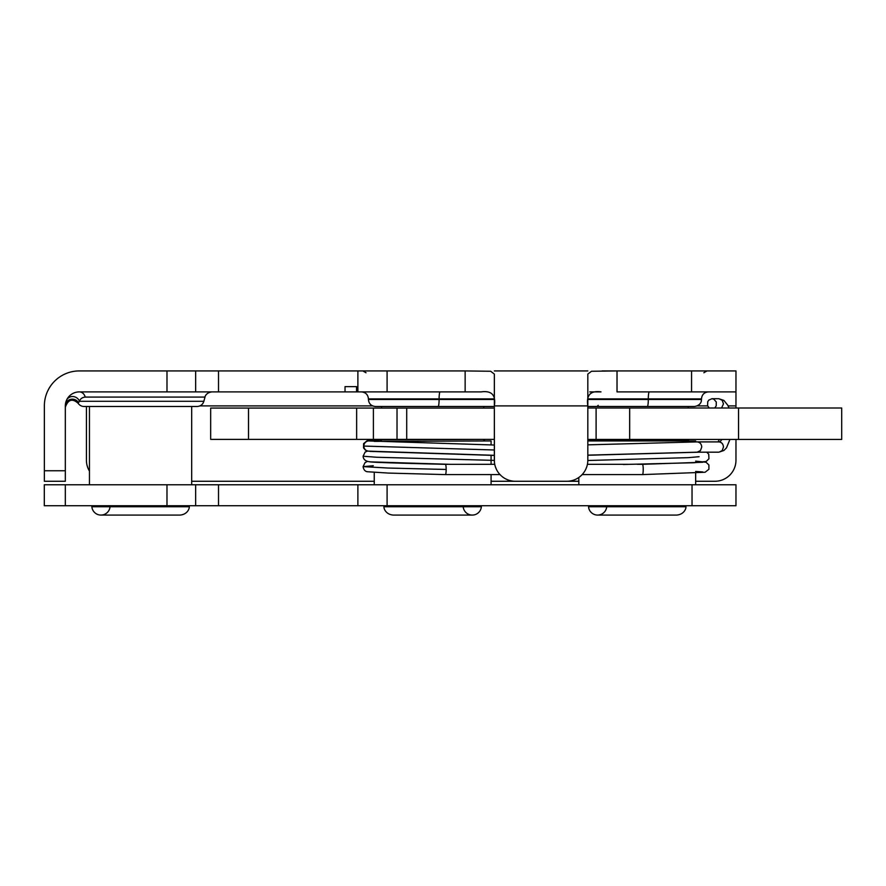 <?xml version="1.0" encoding="UTF-8"?>
<svg xmlns="http://www.w3.org/2000/svg" width="886" height="886" viewBox="0 0 886 886"><rect width="100%" height="100%" fill="white"/><g stroke="black" fill="none" stroke-linecap="round" stroke-linejoin="round"><path stroke-width="1.33" d="M709.21 408.003L707.593 405.622L707.737 401.723L708.789 400.107L711.956 398.722L713.828 399.165L716.265 401.978L716.22 405.877L714.692 408.003M500.025 474.597L445.414 474.597A5.139 0.742 -90 0 0 446.156 469.458A5.139 0.742 -90 0 0 445.414 464.319C409.686 463.489 371.555 462.448 369.761 461.783M445.392 474.597A5.139 0.742 -90 0 0 445.403 474.597L388.478 473.08L367.147 471.717C364.932 471.252 363.581 469.558 363.094 466.623L388.179 468.041L446.156 469.458M494.344 460.388L376.915 457.265L363.094 456.224C363.338 459.945 366.328 461.85 372.031 461.927L450.376 464.33L494.753 464.319M721.769 439.434A10.577 4.574 -90 0 1 718.834 441.904C721.658 442.214 723.197 443.93 723.474 447.042L722.179 450.609L718.967 452.181L697.105 452.181L700.449 450.609L701.745 447.042C701.468 443.919 699.929 442.214 697.105 441.904L587.828 444.85L696.928 441.904M702.753 462.248L642.472 464.319A5.139 0.742 90 0 1 643.214 469.458A5.139 0.742 90 0 1 642.472 474.597L582.146 474.597M623.312 464.485L693.771 462.747L706.164 461.517L708.944 458.782L708.745 454.219L706.74 452.181M587.828 439.434L841.7 439.434L841.7 408.003L587.828 408.003M248.523 408.069L210.669 408.069L210.669 439.378L248.523 439.378L248.523 408.069L356.648 408.069L356.648 439.378L373.394 439.378L373.394 408.069L356.648 408.069M494.344 408.069L373.394 408.069M494.344 439.378L406.707 439.378L406.707 408.069M397.017 408.069L397.017 439.378L406.707 439.378M397.017 439.378L373.394 439.378M356.648 439.378L248.523 439.378M181.054 505.729L189.283 506.748L91.856 506.748L100.085 505.729M110.03 506.836A9.126 9.126 0 0 1 91.856 506.748M89.453 484.764L89.453 406.486L191.686 406.486L191.686 484.764M616.501 370.924L602.081 370.924M677.724 505.729L685.952 506.748L588.525 506.748A9.126 9.126 0 0 0 606.7 506.836M689.518 440.951A1.163 1.163 0 0 1 688.356 439.788L587.828 439.788M647.312 406.486A7.01 0.986 -90 0 0 648.308 399.475L701.479 399.475L701.291 401.059C701.49 400.583 700.992 405.5 694.469 406.486L587.828 406.486L688.356 406.486L688.356 408.003M695.654 441.97L695.654 440.951L587.828 440.951M578.824 484.764L578.824 477.476M166.978 484.764L166.978 505.729L195.651 505.729L195.651 484.764L44.3 484.764L44.3 505.729L65.331 505.729L65.331 484.764M166.978 505.729L65.331 505.729M692.032 484.764L692.032 505.729L735.967 505.729L735.967 484.764L357.889 484.764L357.889 505.729L387.093 505.729L387.093 484.764M692.032 505.729L387.093 505.729M357.889 505.729L195.651 505.729M195.651 484.764L357.889 484.764M463.201 506.836A9.126 9.126 0 0 0 481.375 506.748L383.948 506.748C383.693 508.132 385.432 514.312 393.041 515.076L472.282 515.076L393.041 515.076M380.371 440.951A1.163 1.163 0 0 0 381.545 439.788L483.778 439.378M483.778 408.069L483.778 406.486L381.545 406.486L381.545 408.069M491.077 444.883L491.077 440.951L374.246 441.372M491.077 484.764L491.077 474.597M491.077 464.319L491.077 455.16M494.344 406.486L375.431 406.486C371.179 406.076 368.842 403.739 368.421 399.475L494.2 399.475M166.989 370.924L195.662 370.924L195.662 391.889L79.352 391.889A7.01 6.025 90 0 1 85.178 397.083A7.01 6.025 90 0 0 79.352 391.889A14.021 14.021 0 0 0 65.331 405.91L65.331 481.264L44.366 481.264L44.366 405.91A34.986 34.986 0 0 1 79.352 370.924L166.989 370.924L166.989 391.889M357.889 370.924L387.093 370.924L387.093 391.889L357.889 391.889L357.889 370.924L195.662 370.924M494.399 461.739L494.344 405.91C496.049 395.112 491.664 390.438 481.176 391.889L465.139 391.889L465.139 370.924L387.093 370.924M465.139 370.924L490.689 371.267L494.344 374.091L494.344 460.233A21.031 21.031 0 0 0 515.375 481.264L566.785 481.264A21.031 21.031 0 0 0 587.817 460.233L587.761 461.739M494.344 370.924L587.817 370.924M589.788 391.889L600.996 391.889C590.508 390.438 586.122 395.112 587.828 405.91L587.817 374.091L591.471 371.267L617.021 370.924L617.021 391.889L691.567 391.889L691.567 370.924L617.021 370.924M691.567 370.924L735.967 370.924L735.967 391.889L691.567 391.889M472.149 391.889L387.093 391.889M195.662 391.889L357.889 391.889M345.031 391.889L345.031 386.628L356.56 386.628L356.56 391.889M86.429 406.486L86.429 460.233A21.031 21.031 0 0 0 89.453 471.097M735.967 439.434L735.967 460.233A21.031 21.031 0 0 1 714.936 481.264L695.654 481.264M578.824 481.264L491.077 481.264M374.246 481.264L191.686 481.264M735.967 370.924L735.967 408.003M65.376 404.88L65.331 405.91A7.01 6.745 0 0 1 78.5 402.687L79.463 401.292L203.869 401.292L204.998 397.083L85.178 397.083C82.188 397.404 80.283 398.811 79.463 401.292A7.01 6.479 23.5 0 0 66.494 400.306L65.619 403.097L66.494 400.306M65.331 407.195C68.122 399.442 72.419 398.157 78.189 403.34A7.01 7.01 0 0 0 84.048 406.486L197.102 406.486C200.524 406.286 202.783 404.548 203.869 401.292M66.173 401.125L65.398 404.503M507.844 479.869L506.759 479.415M501.177 475.749L499.793 474.353M496.481 469.458L495.462 466.977M587.817 405.91L587.817 460.233L587.828 405.91L494.344 405.91M586.709 466.977L585.69 469.458M582.368 474.353L580.983 475.749M575.413 479.415L574.316 479.869M356.56 386.628L345.031 386.628M721.581 408.003L723.474 403.861L722.179 400.295L718.956 398.722L711.956 398.722M368.388 451.173A5.139 5.083 -90 0 1 368.166 451.151A5.139 5.083 -90 0 1 363.858 446.068L494.344 449.988M373.294 465.737L363.094 466.623L365.11 462.503L367.546 461.418M363.858 446.068A5.139 5.083 -90 0 1 369.695 440.984M699.087 456.7L688.378 457.652L587.828 460.498M596.101 408.003L596.101 439.434M629.658 408.003L629.658 439.434M738.536 408.003L738.536 439.434M210.669 408.069L210.669 439.378M218.51 505.729L218.51 484.764M44.366 470.754L65.331 470.754M218.51 370.924L218.51 391.889M735.967 405.91L728.126 405.91M707.692 405.91L697.271 405.91M372.629 405.91L199.904 405.91M438.105 406.486A7.01 0.986 -90 0 0 439.102 399.475L439.102 398.899L368.421 398.899C368.011 394.635 365.674 392.299 361.41 391.889M587.961 399.475L648.308 399.475L648.308 398.899L588.016 398.899M494.155 398.899L439.102 398.899A7.01 0.986 90 0 1 440.087 391.889M701.479 399.475L701.479 398.899L648.308 398.899A7.01 0.986 90 0 1 649.294 391.889M728.979 408.003L727.827 405.279L723.906 400.439L718.834 398.722M369.783 451.384L494.344 455.426L369.794 451.384M368.122 451.129L494.344 455.315M369.816 440.995L494.344 445.027L369.816 440.995M363.094 456.224L365.11 452.104L367.513 451.029M718.834 452.181L723.917 450.465L726.487 447.84L729.942 439.434M719.299 439.434L718.081 441.904M718.834 441.904L697.105 441.904M368.166 451.151L365.564 450.254L363.537 447.939L363.581 443.676L367.014 440.785L381.545 439.744M642.461 464.319L637.255 464.319M627.986 464.319L587.418 464.319M450.254 464.319L445.414 464.319M697.36 452.181L587.828 455.138L697.36 452.181M695.654 461.13L706.076 462.259L708.9 464.962L708.911 469.237L705.112 472.249L642.483 474.597M702.742 471.95L695.654 471.43M587.828 455.249L699.01 452.181M189.283 506.748C189.549 508.132 187.799 514.312 180.19 515.076L100.949 515.076M598.216 405.323L597.042 406.486M596.754 505.729L588.525 506.748M685.952 506.748C686.207 508.132 684.468 514.312 676.86 515.076L597.618 515.076L676.86 515.076M695.654 473.058L695.654 484.764M392.177 505.729L383.948 506.748M473.146 505.729L481.375 506.748M483.778 439.788L484.941 440.951M374.246 472.471L374.246 484.764M204.998 397.083C204.777 397.803 205.187 392.93 211.765 391.889M366.029 372.751L362.872 370.924M703.861 372.751L707.028 370.924M368.421 399.475L368.421 398.899M701.479 398.899C701.889 394.635 704.226 392.299 708.49 391.889"/></g></svg>
